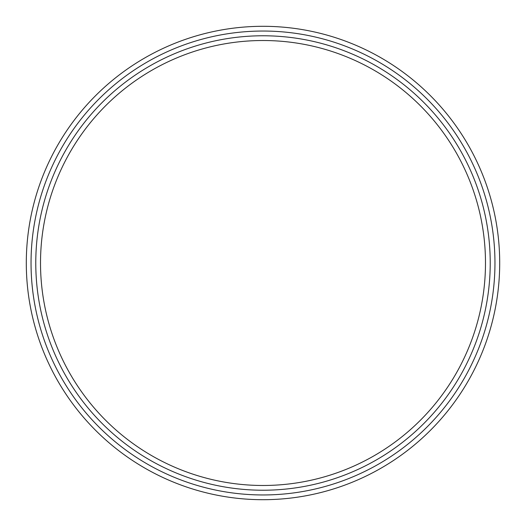 <?xml version="1.0" encoding="UTF-8"?>
<svg xmlns="http://www.w3.org/2000/svg" width="526" height="526" viewBox="0 0 526 526"><rect width="100%" height="100%" fill="white"/><g stroke="black" fill="none" stroke-linecap="round" stroke-linejoin="round"><path stroke-width="0.79" d="M263 485.485A222.485 222.485 0 0 0 485.485 263A222.485 222.485 0 0 0 263 40.515A222.485 222.485 0 0 0 40.515 263A222.485 222.485 0 0 0 263 485.485A222.485 222.485 0 0 1 40.515 263A222.485 222.485 0 0 1 263 40.515M263 26.3A236.7 236.7 0 0 1 499.7 263A236.7 236.7 0 0 1 263 499.7A236.7 236.7 0 0 1 26.3 263A236.7 236.7 0 0 1 263 26.3A236.7 236.7 0 0 0 26.3 263A236.7 236.7 0 0 0 263 499.7M263 35.775A227.225 227.225 0 0 1 490.225 263A227.225 227.225 0 0 1 263 490.225A227.225 227.225 0 0 1 35.775 263A227.225 227.225 0 0 1 263 35.775M263 494.959A231.959 231.959 0 0 0 494.959 263A231.959 231.959 0 0 0 263 31.041A231.959 231.959 0 0 0 31.041 263A231.959 231.959 0 0 0 263 494.959"/></g></svg>
